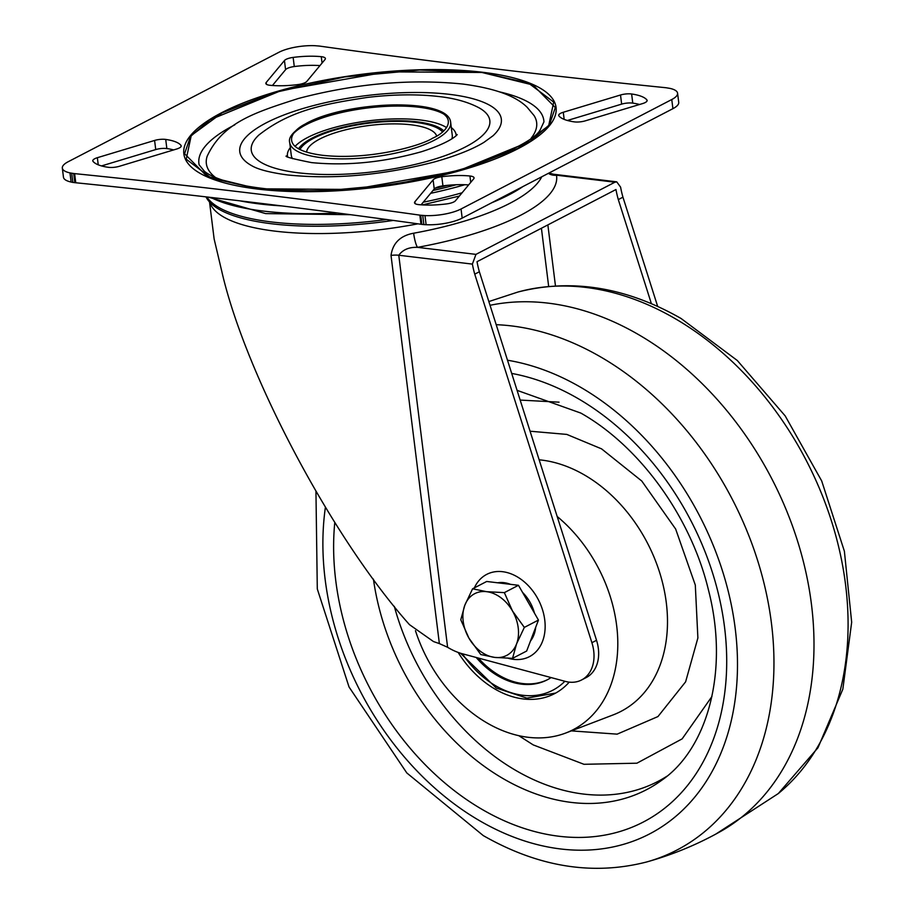 <?xml version="1.0" encoding="UTF-8"?>
<svg xmlns="http://www.w3.org/2000/svg" width="914" height="914" viewBox="0 0 914 914"><rect width="100%" height="100%" fill="white"/><g stroke="black" fill="none" stroke-linecap="round" stroke-linejoin="round"><path stroke-width="1.37" d="M481.941 72.48L533.011 85.013L555.312 107.555L549.428 124.795L529.869 141.521L458.382 170.849L352.621 189.449L257.965 188.81L206.895 176.276L184.594 153.735L190.478 136.494L210.037 119.768L281.535 90.44L387.285 71.84L481.941 72.48L528.509 83.105L553.701 102.094L548.663 125.766L517.815 148.422L466.22 168.587L395.328 184.342L320.254 191.266L257.965 188.81L211.397 178.184L186.216 159.207L191.255 135.523L222.091 112.868L273.697 92.702L344.589 76.947L419.652 70.024L481.941 72.48M94.725 158.739A9.654 2.936 172.9 0 1 97.352 157.699L154.592 140.448A9.654 2.936 172.9 0 1 165.72 139.431A45.38 13.779 172.9 0 1 180.983 145.383A9.654 2.936 172.9 0 1 181.212 145.886A9.654 2.936 172.9 0 1 176.631 149.028L119.391 166.291A9.654 2.936 172.9 0 1 108.275 167.296A45.38 13.779 172.9 0 1 93.011 161.355A9.654 2.936 172.9 0 1 92.782 160.841A9.654 2.936 172.9 0 1 94.725 158.739M306.807 81.426A9.654 2.936 172.9 0 1 305.219 82.58A9.654 2.936 172.9 0 1 298.101 84.556A45.38 13.779 172.9 0 1 269.973 85.288A9.654 2.936 172.9 0 1 265.848 83.437A9.654 2.936 172.9 0 1 266.203 82.477L284.448 60.541A9.654 2.936 172.9 0 1 293.143 57.411A45.38 13.779 172.9 0 1 321.271 56.679A9.654 2.936 172.9 0 1 325.395 58.53A9.654 2.936 172.9 0 1 325.041 59.479L306.807 81.426M646.906 99.934A9.654 2.936 172.9 0 1 647.123 100.449A9.654 2.936 172.9 0 1 645.181 102.562A9.654 2.936 172.9 0 1 642.553 103.59L585.314 120.842A9.654 2.936 172.9 0 1 574.198 121.859A45.38 13.779 172.9 0 1 558.922 115.907A9.654 2.936 172.9 0 1 558.705 115.404A9.654 2.936 172.9 0 1 563.275 112.262L620.515 94.999A9.654 2.936 172.9 0 1 631.631 93.993A45.38 13.779 172.9 0 1 646.906 99.934L647.032 100.986M455.469 200.749A9.654 2.936 172.9 0 1 453.881 201.914A9.654 2.936 172.9 0 1 446.763 203.879A45.38 13.779 172.9 0 1 418.635 204.61A9.654 2.936 172.9 0 1 414.51 202.759A9.654 2.936 172.9 0 1 414.865 201.811L433.099 179.864A9.654 2.936 172.9 0 1 441.805 176.733A45.38 13.779 172.9 0 1 469.933 176.002A9.654 2.936 172.9 0 1 474.058 177.853A9.654 2.936 172.9 0 1 473.703 178.813L455.469 200.749M665.289 87.664A5501.766 1670.095 172.9 0 1 490.087 68.253A5501.766 1670.095 172.9 0 1 320.06 46.157A28.974 8.797 -7.1 0 0 319.169 46.043L314.919 45.7A28.974 8.797 -7.1 0 0 278.873 52.304L68.139 161.755A28.974 8.797 -7.1 0 0 62.323 168.085A28.974 8.797 -7.1 0 0 69.978 172.906L73.703 173.523A28.974 8.797 -7.1 0 0 74.628 173.626A5501.766 1670.095 172.9 0 1 419.846 215.133A28.974 8.797 -7.1 0 0 420.737 215.247L424.987 215.59A28.974 8.797 -7.1 0 0 461.044 208.986L671.767 99.535A28.974 8.797 -7.1 0 0 677.582 93.205A28.974 8.797 -7.1 0 0 669.928 88.384L666.203 87.767A28.974 8.797 -7.1 0 0 665.289 87.664M62.323 168.085L63.466 177.213A28.974 8.797 -7.1 0 0 71.121 182.046L72.834 182.412L71.692 173.283M72.834 182.412L74.834 182.663A28.974 8.797 -7.1 0 0 75.759 182.754A5501.766 1670.095 172.9 0 1 420.977 224.261A28.974 8.797 -7.1 0 0 421.88 224.376L423.879 224.615L422.748 215.487M423.879 224.615L426.118 224.718A28.974 8.797 -7.1 0 0 462.176 218.115L672.91 108.675A28.974 8.797 -7.1 0 0 678.725 102.334L677.582 93.205M101.5 165.925L155.734 149.576A9.654 2.936 172.9 0 1 166.851 148.559A45.38 13.779 172.9 0 1 173.626 149.942M421.08 204.827L434.241 188.992A9.654 2.936 172.9 0 1 442.936 185.862A45.38 13.779 172.9 0 1 468.619 184.925M567.423 120.477L621.646 104.127A9.654 2.936 172.9 0 1 632.774 103.122A45.38 13.779 172.9 0 1 639.537 104.493M272.429 85.493L285.579 69.67A9.654 2.936 172.9 0 1 294.285 66.539A45.38 13.779 172.9 0 1 319.957 65.602M657.669 306.418L622.948 197.184A84.579 62.358 -117.4 0 1 620.595 187.13L616.733 181.84L614.905 182.206L475.966 254.378L472.389 264.1A84.579 62.358 -117.4 0 0 474.743 274.154L591.895 642.702A36.697 27.054 62.6 0 1 581.578 679.97A36.697 27.054 62.6 0 1 568.976 682.107A36.697 27.054 62.6 0 1 565.252 681.376L462.473 653.796A63.729 46.991 62.6 0 1 447.609 647.283L439.371 643.593L391.021 255.417C392.769 243.078 400.309 235.675 413.642 233.219A168.016 51.001 -7.1 0 0 510.012 203.239A168.016 51.001 -7.1 0 0 541.739 176.79M209.523 201.948L214.139 239.011L221.736 271.15C245.123 373.975 332.308 538.14 409.472 624.65L433.487 641.559L439.371 643.593M581.578 679.97L586.205 677.571A36.697 27.054 62.6 0 0 596.534 640.303L479.37 271.755A84.579 62.358 -117.4 0 1 477.028 261.69L615.967 189.529A84.579 62.358 -117.4 0 0 618.31 199.595L651.396 303.677M479.37 271.755L474.743 274.154M622.948 197.184L618.31 199.595M549.131 172.952L556.477 175.191A11.585 11.037 -10 0 1 548.389 173.34M614.905 182.206L556.477 175.191A179.601 54.52 172.9 0 1 417.527 247.351C409.106 247.031 402.857 249.659 398.778 255.246L447.609 647.283M475.966 254.378L417.527 247.351A11.585 2.011 79.7 0 1 413.642 233.219M508.333 658.297A46.351 34.172 -117.4 0 0 541.328 644.119A46.351 34.172 -117.4 0 0 524.476 582.024A46.351 34.172 -117.4 0 0 474.8 586.937A46.351 34.172 -117.4 0 0 474.355 587.873M497.684 582.789A34.766 25.626 62.6 0 1 510.492 584.332M522.568 592.432A34.766 25.626 62.6 0 1 529.857 601.96A34.766 25.626 62.6 0 1 534.473 613.145M535.695 627.29A34.766 25.626 62.6 0 1 530.451 641.068M472.584 588.799L486.694 581.475L518.466 585.291L538.449 620.069L526.658 651.031L512.537 658.354L516.581 643.844A34.766 25.626 62.6 0 1 494.794 657.417A34.766 25.626 62.6 0 1 468.916 638.121A34.766 25.626 62.6 0 1 464.815 605.251A34.766 25.626 62.6 0 1 486.602 591.678L472.584 588.799L464.815 605.251L460.782 619.761L468.916 638.121L480.764 654.538L494.794 657.417L512.537 658.354M512.48 610.975A34.766 25.626 62.6 0 1 516.581 643.844L524.339 627.404L512.48 610.975A34.766 25.626 -117.4 0 0 486.602 591.678L504.357 592.626L512.48 610.975M538.449 620.069L524.339 627.404M518.466 585.291L504.357 592.626M434.927 188.375A187.576 56.942 -7.1 0 0 447.791 185.314M251.864 165.765A131.776 39.999 172.9 0 1 288.39 113.313A131.776 39.999 172.9 0 1 449.551 94.359A131.776 39.999 172.9 0 1 493.057 135.729L483.929 142.367C472.367 149.393 455.823 155.928 434.287 161.984C382.703 175.282 333.839 179.612 287.716 174.974C270.247 172.609 258.296 169.536 251.864 165.765M287.59 156.568A84.979 25.798 172.9 0 1 290.332 147.645M258.833 135.066A120.191 36.48 -7.1 0 0 298.478 172.815A120.191 36.48 -7.1 0 0 445.506 155.517A120.191 36.48 -7.1 0 0 478.765 107.669C467.899 101.98 454.578 98.266 438.823 96.53C417.081 94.028 393.111 94.348 366.948 97.478C325.121 103.956 290.721 109.897 258.833 135.066M299.952 149.565A73.383 22.279 172.9 0 1 415.779 122.396A73.383 22.279 172.9 0 1 442.467 131.822M257.497 189.049A187.576 56.942 -7.1 0 0 518.444 148.491A187.576 56.942 -7.1 0 0 482.409 72.24A187.576 56.942 -7.1 0 0 221.474 112.799A187.576 56.942 -7.1 0 0 257.497 189.049M451.31 127.594A84.979 25.798 172.9 0 1 456.155 135.569M205.97 196.864A171.878 52.178 -7.1 0 0 271.835 223.793A171.878 52.178 -7.1 0 0 393.271 220.434M386.553 219.509A171.878 52.178 172.9 0 1 271.607 221.965A171.878 52.178 172.9 0 1 206.838 196.967M239.856 200.84A186.822 56.714 -7.1 0 0 281.386 205.879M430.643 193.322A186.822 56.714 -7.1 0 0 464.803 184.731M446.489 127.549A81.106 24.621 -7.1 0 0 382.429 119.471A81.106 24.621 -7.1 0 0 307.561 137.534A81.106 24.621 -7.1 0 0 295.005 146.423M289.692 142.493C288.07 137.283 293.714 130.851 306.613 123.219C346.703 101.043 448.785 97.01 450.671 122.442A81.106 24.621 172.9 0 1 434.39 140.185A81.106 24.621 172.9 0 1 345.983 158.853A81.106 24.621 172.9 0 1 289.692 142.493L291.28 155.277A81.106 24.621 -7.1 0 0 292.537 158.659M443.644 130.771A75.314 22.861 -7.1 0 0 385.457 121.071A75.314 22.861 -7.1 0 0 312.154 138.083A75.314 22.861 -7.1 0 0 298.547 148.833M306.59 152.135A65.659 19.937 172.9 0 1 319.797 139.008A65.659 19.937 172.9 0 1 389.433 123.938A65.659 19.937 172.9 0 1 436.652 135.935M451.87 138.814A81.106 24.621 -7.1 0 0 452.259 135.226L450.671 122.442M307.275 123.104C318.849 115.495 370.513 100.769 417.424 105.99C463.021 111.896 449.208 131.17 432.63 138.185C421.057 145.794 369.393 160.521 322.482 155.3C276.896 149.393 290.698 130.119 307.275 123.104M490.03 305.299A289.681 213.579 62.6 0 1 638.201 334.421A289.681 213.579 62.6 0 1 809.587 591.392A289.681 213.579 62.6 0 1 719.844 831.877C696.594 844.844 672.144 854.887 646.495 862.016C592.638 875.783 538.22 866.975 483.266 835.59L406.799 772.936L349.034 686.974L317.295 588.947L315.947 491.424M518.752 735.656L533.216 744.899L583.977 764.298L636.909 763.201L682.152 738.866L711.926 696.514M559.048 402.171L520.157 400.069M557.163 516.467A131.319 96.827 62.6 0 1 617.693 638.121A131.319 96.827 62.6 0 1 565.789 733.005A131.319 96.827 62.6 0 1 487.299 723.111A131.319 96.827 62.6 0 1 415.459 630.683M569.216 682.13A90.772 66.916 62.6 0 1 555.655 693.075A90.772 66.916 62.6 0 1 458.143 652.425M476.205 657.486A75.119 55.388 -117.4 0 0 498.164 676.04A75.119 55.388 -117.4 0 0 547.326 679.788A75.119 55.388 -117.4 0 0 551.085 677.571M478.399 658.069A75.119 55.388 -117.4 0 0 499.33 675.435A75.119 55.388 -117.4 0 0 547.897 679.49M98.244 164.828L97.352 157.699M71.121 182.046L69.978 172.906M74.834 182.663L73.703 173.523M75.759 182.754L74.628 173.626M420.977 224.261L419.846 215.133M421.88 224.376L420.737 215.247M426.118 224.718L424.987 215.59M462.176 218.115L461.044 208.986M672.91 108.675L671.767 99.535M155.734 149.576L154.592 140.448M166.851 148.559L165.72 139.431M181.121 146.434L180.983 145.383M415.082 203.605L414.865 201.811M434.241 188.992L433.099 179.864M442.936 185.862L441.805 176.733M470.733 182.389L469.933 176.002M564.167 119.38L563.275 112.262M621.646 104.127L620.515 94.999M632.774 103.122L631.631 93.993M266.431 84.271L266.203 82.477M285.579 69.67L284.448 60.541M294.285 66.539L293.143 57.411M322.071 63.066L321.271 56.679M491.766 202.748A168.016 51.001 -7.1 0 0 508.961 194.842A168.016 51.001 -7.1 0 0 522.957 186.547M209.786 202.234A168.016 51.001 -7.1 0 0 417.881 223.827M472.389 264.1L398.778 255.246A11.585 3.519 -7.1 0 0 391.021 255.417M541.419 228.249L548.663 286.413M555.461 285.899L547.863 224.901M596.534 640.303L591.895 642.702M499.581 91.88A173.797 52.761 172.9 0 1 543.933 121.882L540.368 129.502C536.552 137.683 516.399 148.936 479.941 163.275C418.326 185.325 322.711 196.167 261.061 188.193C225.564 183.714 209.74 175.774 204.462 171.341L199.138 164.828A173.797 52.761 172.9 0 1 234.784 124.852M531.24 138.094A166.417 50.521 -7.1 0 0 534.084 115.598L527.127 107.246C517.313 97.615 499.421 88.909 462.781 84.042C410.123 78.718 355.317 83.54 298.364 98.495C255.326 112.365 222.925 122.225 207.147 156.317A166.417 50.521 -7.1 0 0 215.43 177.442M456.189 184.754A185.176 56.211 172.9 0 1 433.019 190.466M350.588 214.699L265.666 213.602L208.312 197.138M459.376 196.053L422.462 204.907M210.711 197.413A182.297 55.343 -7.1 0 0 263.609 211.111A182.297 55.343 -7.1 0 0 337.54 212.996M423.273 202.188A182.297 55.343 -7.1 0 0 462.096 192.774M293.771 133.25A81.106 24.621 172.9 0 1 305.973 124.75A81.106 24.621 172.9 0 1 380.258 106.732A81.106 24.621 172.9 0 1 444.455 114.49M674.555 318.289A285.968 210.837 -117.4 0 0 517.85 292.057C571.707 278.29 626.113 287.11 681.079 318.495L737.301 360.504L785.183 415.904L821.697 480.947L844.387 551.256L851.677 622.217L842.834 689.19L817.984 747.743L778.305 793.558A285.968 210.837 -117.4 0 0 840.286 553.941A285.968 210.837 -117.4 0 0 674.555 318.289M496.199 324.687A285.968 210.837 62.6 0 1 600.418 356.791A285.968 210.837 62.6 0 1 772.65 634.373A285.968 210.837 62.6 0 1 646.495 862.016M507.499 360.23A259.039 190.98 62.6 0 1 580.299 387.09A259.039 190.98 62.6 0 1 731.36 720.346A259.039 190.98 62.6 0 1 480.09 820.989A259.039 190.98 62.6 0 1 325.395 507.281M511.691 373.426A245.592 181.063 62.6 0 1 577.682 398.355A245.592 181.063 62.6 0 1 720.895 714.314A245.592 181.063 62.6 0 1 482.672 809.735A245.592 181.063 62.6 0 1 334.787 522.442M517.073 390.347L580.836 413.082C639.537 446.215 690.744 516.501 708.373 589.667C729.532 671.047 707.356 748.943 661.565 780.373A218.377 161.001 62.6 0 1 503.523 778.842A218.377 161.001 62.6 0 1 373.426 579.133M394.311 606.348A216.298 159.47 -117.4 0 0 516.25 770.696A216.298 159.47 -117.4 0 0 666.923 776.226M530.063 431.214L566.806 434.413L601.583 448.865L641.765 481.015L675.64 529.023L695.303 585.063L697.885 637.972L685.614 681.833L657.954 716.565L617.156 734.148L571.353 730.88M565.789 733.005L613.191 714.885A137.111 101.088 -117.4 0 0 666.386 603.411A137.111 101.088 -117.4 0 0 584.286 474.88A137.111 101.088 -117.4 0 0 539.146 459.811M462.415 653.784A86.91 64.071 -117.4 0 0 495.891 685.911A86.91 64.071 -117.4 0 0 564.863 681.273M616.733 181.84L553.198 174.208M434.961 188.353L447.654 185.336M286.55 155.894C283.82 156.488 292.16 158.728 311.594 162.612C346.76 166.017 383.354 162.395 421.388 151.747C453.55 141.51 458.314 133.433 457 134.666M488.841 301.563L517.85 292.057M715.708 834.151L778.305 793.558M460.542 653.236L496.268 688.048L526.887 698.136L555.678 693.063"/></g></svg>
